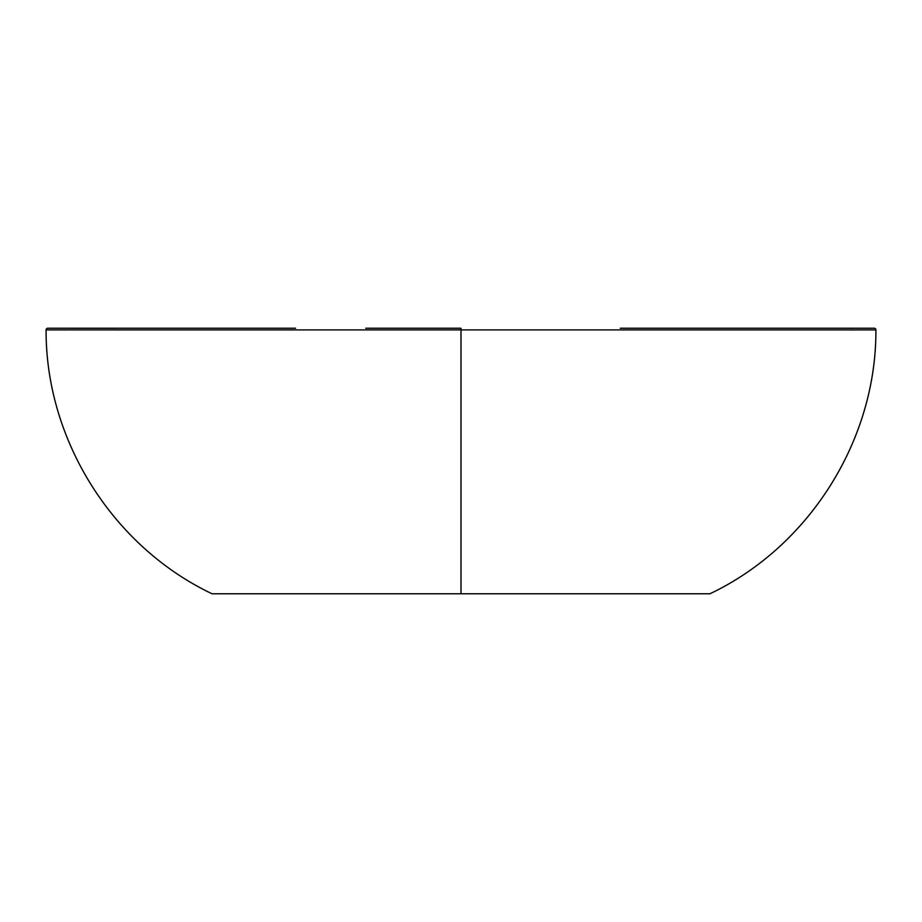 <?xml version="1.0" encoding="UTF-8"?>
<svg xmlns="http://www.w3.org/2000/svg" width="922" height="922" viewBox="0 0 922 922"><rect width="100%" height="100%" fill="white"/><g stroke="black" fill="none" stroke-linecap="round" stroke-linejoin="round"><path stroke-width="1.38" d="M52.738 329.915L47.621 329.903M212.06 593.768C112.622 546.596 45.547 439.955 46.1 329.903L875.9 329.903C876.453 439.955 809.378 546.596 709.94 593.768L212.06 593.768M105.177 328.232L47.76 328.232A1.66 1.66 90 0 0 46.1 329.903M746.474 328.232L874.24 328.232A1.66 1.66 -90 0 1 875.9 329.903M874.24 328.232L620.229 328.232M620.264 328.232L789.693 328.232M795.686 328.232L822.989 328.232M836.623 328.232L852.481 328.244M70.521 328.232L78.75 328.232M461 593.768L461 328.232L365.734 328.232M295.547 328.232L69.519 328.244M851.479 328.232L803.8 328.232M795.87 328.232L789.601 328.232M461 331.494L461 471.741M853.76 329.949L850.971 329.949"/></g></svg>
